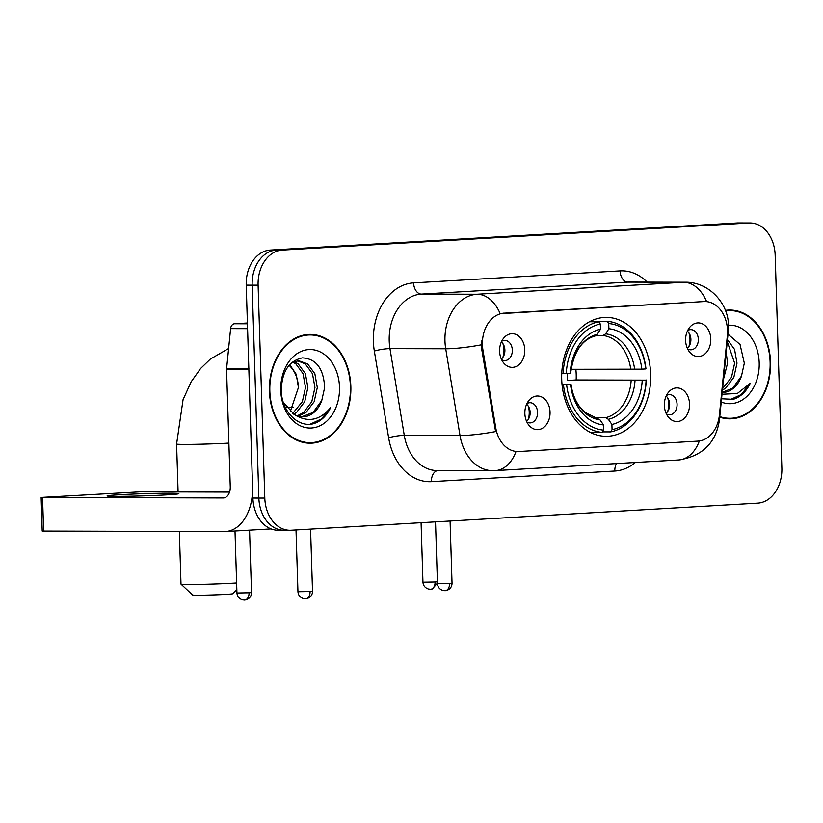 <?xml version="1.0" encoding="UTF-8"?>
<svg xmlns="http://www.w3.org/2000/svg" width="823" height="823" viewBox="0 0 823 823"><rect width="100%" height="100%" fill="white"/><g stroke="black" fill="none" stroke-linecap="round" stroke-linejoin="round"><path stroke-width="1.23" d="M561.708 379.424A59.451 44.524 90.1 0 0 606.047 436.293A59.451 44.524 90.1 0 0 650.684 374.259A59.451 44.524 90.1 0 0 606.345 317.39A59.451 44.524 90.1 0 0 561.708 379.424M689.54 404A16.83 12.602 -89.9 0 1 682.226 420.008A16.83 12.602 -89.9 0 1 668.369 417.076A16.83 12.602 -89.9 0 1 664.356 405.461A16.83 12.602 -89.9 0 1 668.441 392.345A16.83 12.602 -89.9 0 1 681.783 389.186A16.83 12.602 -89.9 0 1 689.54 404M666.373 413.907A10.092 7.561 90.1 0 0 669.49 414.813A10.092 7.561 90.1 0 0 677.072 404.278A10.092 7.561 90.1 0 0 669.541 394.618A10.092 7.561 90.1 0 0 666.424 395.513M550.042 412.097A16.83 12.602 -89.9 0 1 542.727 428.104A16.83 12.602 -89.9 0 1 528.87 425.172A16.83 12.602 -89.9 0 1 524.858 413.558A16.83 12.602 -89.9 0 1 528.932 400.441A16.83 12.602 -89.9 0 1 542.275 397.283A16.83 12.602 -89.9 0 1 550.042 412.097M526.874 422.004A10.092 7.561 90.1 0 0 529.991 422.909A10.092 7.561 90.1 0 0 537.573 412.374A10.092 7.561 90.1 0 0 530.043 402.714A10.092 7.561 90.1 0 0 526.915 403.609M710.794 339.004A16.83 12.602 -89.9 0 1 703.48 355.001A16.83 12.602 -89.9 0 1 689.623 352.079A16.83 12.602 -89.9 0 1 685.61 340.465A16.83 12.602 -89.9 0 1 689.684 327.348A16.83 12.602 -89.9 0 1 703.037 324.18A16.83 12.602 -89.9 0 1 710.794 339.004M687.627 348.901A10.092 7.561 90.1 0 0 690.744 349.806A10.092 7.561 90.1 0 0 698.326 339.271A10.092 7.561 90.1 0 0 690.795 329.622A10.092 7.561 90.1 0 0 687.668 330.507M524.786 349.796A16.83 12.602 -89.9 0 1 517.472 365.793A16.83 12.602 -89.9 0 1 503.614 362.871A16.83 12.602 -89.9 0 1 499.602 351.256A16.83 12.602 -89.9 0 1 503.686 338.14A16.83 12.602 -89.9 0 1 517.029 334.982A16.83 12.602 -89.9 0 1 524.786 349.796M501.619 359.692A10.092 7.561 90.1 0 0 504.736 360.608A10.092 7.561 90.1 0 0 512.317 350.073A10.092 7.561 90.1 0 0 504.787 340.413A10.092 7.561 90.1 0 0 501.67 341.308M666.126 396.151A10.092 7.561 -89.9 0 1 669.644 404.258A10.092 7.561 -89.9 0 1 666.074 413.259M526.617 404.247A10.092 7.561 -89.9 0 1 530.135 412.354A10.092 7.561 -89.9 0 1 526.576 421.355M687.37 331.144A10.092 7.561 -89.9 0 1 690.888 339.251A10.092 7.561 -89.9 0 1 687.328 348.263M501.372 341.946A10.092 7.561 -89.9 0 1 504.89 350.053A10.092 7.561 -89.9 0 1 501.32 359.054M482.926 349.97A30.286 22.684 -89.9 0 1 482.412 344.734A30.286 22.684 -89.9 0 1 504.129 313.162L703.902 301.568A30.286 22.684 -89.9 0 1 704.93 301.537A30.286 22.684 -89.9 0 1 727.337 335.784L719.436 414.833A30.286 22.684 -89.9 0 1 697.904 441.128L518.85 451.518A30.286 22.684 -89.9 0 1 517.821 451.549A30.286 22.684 -89.9 0 1 495.744 427.816L482.926 349.97L481.846 349.97L481.928 340.238M269.419 391.162A54.4 40.749 90.1 0 0 309.993 443.206A54.4 40.749 90.1 0 0 350.845 386.44A54.4 40.749 90.1 0 0 310.271 334.395A54.4 40.749 90.1 0 0 269.419 391.162M307.02 443.052A54.4 40.749 90.1 0 0 309.88 442.64M719.724 417.168A54.4 40.749 90.1 0 0 729.682 418.845A54.4 40.749 90.1 0 0 770.534 362.079A54.4 40.749 90.1 0 0 729.96 310.045A54.4 40.749 90.1 0 0 725.382 310.374M726.709 418.691A54.4 40.749 90.1 0 0 729.569 418.279M518.12 451.518L516 451.508A39.257 25.986 -93.3 0 1 495.281 470.612L492.71 470.684A44.864 33.609 -89.9 0 1 460.006 435.511L445.716 348.777A44.864 33.609 -89.9 0 1 444.965 341.02A44.864 33.609 -89.9 0 1 477.124 294.243A39.257 25.986 86.7 0 1 500.178 313.686L704.21 301.537M750.062 222.961A33.65 25.204 90.1 0 0 748.92 223.002L282.227 250.089A33.65 25.204 90.1 0 0 258.103 285.17L264.8 498.09A33.65 25.204 90.1 0 0 289.891 530.279A33.65 25.204 90.1 0 0 291.033 530.249L757.726 503.162A33.65 25.204 90.1 0 0 781.85 468.081L775.163 255.151A33.65 25.204 90.1 0 0 750.062 222.961L744.115 222.951A33.65 25.204 90.1 0 0 742.974 222.982L276.281 250.069A33.65 25.204 90.1 0 0 252.157 285.149L258.854 498.069A33.65 25.204 90.1 0 0 283.945 530.259A33.65 25.204 90.1 0 0 285.087 530.228M706.638 301.63A39.257 25.986 -93.3 0 0 683.615 282.258L477.124 294.243L421.386 294.099A44.864 33.609 90.1 0 0 389.217 340.876A44.864 33.609 90.1 0 0 389.968 348.633L404.268 435.367L460.006 435.511A39.257 5.679 -9.4 0 0 495.59 431.581L481.846 349.97M729.847 310.6A54.4 40.749 90.1 0 0 726.987 310.178M310.158 334.961A54.4 40.749 90.1 0 0 307.298 334.539M252.908 498.059A33.65 25.204 90.1 0 0 277.999 530.249L283.945 530.259A33.65 25.204 90.1 0 1 258.854 498.069L252.157 285.149A33.65 25.204 90.1 0 1 276.281 250.069L742.974 222.982A33.65 25.204 90.1 0 1 744.115 222.951L738.169 222.93A33.65 25.204 90.1 0 0 737.027 222.971L270.335 250.058A33.65 25.204 90.1 0 0 246.211 285.139L252.908 498.059L264.8 498.09M350.423 386.46A53.845 40.327 90.1 0 0 310.271 334.961A53.845 40.327 90.1 0 0 269.841 391.141A53.845 40.327 90.1 0 0 309.993 442.64A53.845 40.327 90.1 0 0 350.423 386.46M289.696 364.61L296.249 374.362L298.43 387.499L290.262 411.665M298.42 387.88A28.044 21.007 90.1 0 0 298.41 387.499A28.044 21.007 90.1 0 0 289.058 365.34M293.965 361.554L298.193 363.879L305.405 373.683L307.874 387.52L304.716 401.696L296.568 412.395L293.832 414.236M292.793 362.038L295.827 363.869L303.049 373.673L305.508 387.52L302.35 401.686L292.659 413.506M291.815 362.521L298.687 360.731L307.627 363.9L314.849 373.704L317.308 387.551L314.149 401.717L306.012 412.416L298.389 416.232M297.504 360.783L305.271 363.889L312.483 373.704L314.952 387.54L311.794 401.706L303.646 412.405L297.247 415.872M321.783 400.441L324.643 387.54C323.624 368.591 316.207 358.705 302.38 357.882C289.007 360.731 281.97 371.512 281.271 390.236C281.415 411.089 297.875 428.011 313.563 423.701C320.836 421.397 326.494 416.047 330.527 407.683C319.746 420.656 307.596 422.888 294.068 414.37A28.044 21.007 90.1 0 0 302.627 416.829A28.044 21.007 90.1 0 0 321.783 400.441L313.09 412.436L301.794 416.798M294.068 414.37L283.277 402.21M280.756 390.503A39.257 29.402 90.1 0 0 311.361 428.022A39.257 29.402 90.1 0 0 339.508 387.098A39.257 29.402 90.1 0 0 308.903 349.58A39.257 29.402 90.1 0 0 280.756 390.503M330.527 407.683L321.495 418.948L310.137 424.205M119.191 494.767A35.893 1.08 -1.8 0 0 107.093 495.95A35.893 1.08 -1.8 0 0 128.265 496.269A35.893 1.08 -1.8 0 0 166.76 494.88A35.893 1.08 -1.8 0 0 178.848 493.697A35.893 1.08 -1.8 0 0 157.687 493.378A35.893 1.08 -1.8 0 0 119.191 494.767M247.404 323.007L234.586 323.748L247.425 323.789M248.906 368.694A5.607 4.197 90.1 0 0 248.865 369.671L252.548 486.856A44.864 29.7 86.7 0 1 225.42 531.565A44.864 29.7 86.7 0 1 224.226 531.596L42.21 531.072L41.15 497.452L223.177 497.977A11.213 7.428 -93.3 0 0 223.465 497.977A11.213 7.428 -93.3 0 0 230.255 486.794L226.572 369.62A5.607 4.197 -89.9 0 1 226.603 368.642L230.605 328.624A5.607 4.197 -89.9 0 1 234.586 323.748M229.535 492.092L139.931 491.866L41.15 497.452M719.775 416.603A53.845 40.327 90.1 0 0 729.682 418.29A53.845 40.327 90.1 0 0 770.112 362.099A53.845 40.327 90.1 0 0 729.96 310.6A53.845 40.327 90.1 0 0 725.588 310.909M726.184 352.45L727.563 363.169L723.52 379.136M725.207 362.243L724.425 370M727.46 339.652L734.579 349.456L736.996 363.19L733.838 377.356L725.701 388.055L722.409 390.205M727.265 341.586L734.641 363.18L731.482 377.356L722.573 388.631M722.183 392.468A28.044 21.007 90.1 0 0 722.316 392.468A28.044 21.007 90.1 0 0 741.472 376.09L732.779 388.075L722.193 392.396M721.555 398.785L733.252 399.34C740.525 397.036 746.183 391.697 750.216 383.323L737.357 393.487L722.008 394.268M741.472 376.09L744.321 363.18L740.052 344.518L728.005 334.2M721.236 402.005A39.257 29.402 90.1 0 0 759.197 362.737A39.257 29.402 90.1 0 0 728.448 325.229M750.216 383.323L741.184 394.598L729.826 399.844M236.829 589.556L232.909 593.722A20.194 0.607 178.2 0 1 226.119 594.371A20.194 0.607 178.2 0 1 204.742 595.142A20.194 0.607 178.2 0 1 192.572 594.988L181.009 584.145A31.408 0.946 -1.8 0 0 181.009 584.145A31.408 0.946 -1.8 0 0 199.948 584.392A31.408 0.946 -1.8 0 0 233.197 583.188A31.408 0.946 -1.8 0 0 236.623 582.972M575.863 369.301A53.279 39.905 -89.9 0 1 576.203 374.352A53.279 39.905 -89.9 0 1 576.151 379.969L646.106 380.144A53.392 39.988 90.1 0 1 612.055 429.647L611.9 424.462A48.238 36.13 90.1 0 0 642.218 380.37L567.273 380.483A41.5 31.089 90.1 0 0 567.386 374.866A41.5 31.089 90.1 0 0 567.325 373.488M594.803 417.642L605.687 417.673L608.362 419.329L611.9 424.462M562.006 384.197L570.524 384.526A48.238 36.13 90.1 0 0 603.506 424.946L603.67 430.141L602.251 432.384L590.194 432.353M590.945 321.762L607.168 321.299L608.722 323.552A53.392 39.988 90.1 0 1 645.757 368.93L645.952 368.838A55.635 41.664 90.1 0 0 607.168 321.299M612.055 429.647L610.645 431.9A55.635 41.664 90.1 0 0 646.302 380.041M610.645 431.9L602.57 431.88M603.67 430.141A53.392 39.988 90.1 0 1 566.635 384.752L563.467 384.845A55.635 41.664 90.1 0 0 602.251 432.384M563.467 384.845L562.068 384.845M645.757 368.93L641.868 369.157A48.238 36.13 90.1 0 0 608.886 328.737L608.722 323.552M642.218 380.37L646.106 380.144M566.635 384.752L570.524 384.526M608.886 328.737L605.677 333.85L603.105 335.506L596.233 335.486M571.028 369.29L641.868 369.157M603.506 424.946L599.967 419.823L584.762 412.23L579.125 405.986C574.896 399.999 572.191 392.766 570.997 384.29L570.987 384.3A43.146 32.313 90.1 0 0 599.967 419.823M561.739 373.642L566.286 373.549A53.392 39.988 90.1 0 1 600.327 324.036L598.774 321.783A55.635 41.664 90.1 0 0 563.117 373.642M598.774 321.783L589.515 321.762M600.327 324.036L600.492 329.231A48.238 36.13 90.1 0 0 570.174 373.323L566.286 373.549M594.71 335.99L597.282 334.344L600.492 329.231M570.174 373.323L570.648 373.076C573.59 352.069 581.799 339.683 595.286 335.918M567.273 380.483L576.151 379.969M502.884 357.326A16.82 12.602 90.1 0 0 503.974 349.744A16.82 12.602 90.1 0 0 502.925 343.685M688.892 346.534A16.82 12.602 90.1 0 0 689.983 338.953A16.82 12.602 90.1 0 0 688.923 332.883M528.14 419.627A16.83 12.602 90.1 0 0 529.23 412.045A16.83 12.602 90.1 0 0 528.171 405.986M667.638 411.531A16.83 12.602 90.1 0 0 668.729 403.949A16.83 12.602 90.1 0 0 667.679 397.89M495.744 427.816L494.674 427.806M703.902 301.568L703.171 301.568M504.129 313.162L503.398 313.162M620.089 270.89A11.213 7.428 -93.3 0 0 627.867 282.114L421.386 294.099A11.213 7.428 -93.3 0 1 413.599 282.875L620.089 270.89A56.087 42.004 -89.9 0 1 647.166 282.124M629.4 282.073A44.864 33.609 90.1 0 0 627.867 282.114L683.615 282.258A44.864 33.609 -89.9 0 1 685.137 282.217L629.4 282.073M481.527 344.796A39.257 5.679 -9.4 0 1 445.716 348.777L389.968 348.633A11.213 1.625 170.6 0 0 374.331 351.04A56.087 42.004 -89.9 0 1 413.599 282.875M699.355 440.984A39.257 25.986 86.7 0 1 678.677 459.964L495.281 470.612M718.777 419.082A39.257 3.354 5.7 0 1 719.456 419.802C716.01 442.846 702.42 456.24 678.677 459.964M727.522 330.969A39.257 3.354 5.7 0 1 728.252 331.72L719.456 419.802M635.356 462.475A56.087 42.004 -89.9 0 1 614.812 471.034L431.417 481.681A56.087 42.004 -89.9 0 1 388.631 437.774L374.331 351.04M748.92 223.002L737.027 222.971M282.227 250.089L270.335 250.058M258.103 285.17L246.211 285.139M388.631 437.774A11.213 1.625 170.6 0 1 404.268 435.367A44.864 33.609 90.1 0 0 436.972 470.54L492.71 470.684M437.815 470.54A11.213 7.428 -93.3 0 0 431.417 481.681M616.468 463.575A11.213 7.428 -93.3 0 0 614.812 471.034M223.763 497.946L223.177 497.977M248.865 369.671L226.572 369.62M42.559 497.514L43.619 531.133M226.603 368.642L248.834 368.694M247.579 328.665L230.605 328.624M228.876 443.103A31.408 0.946 178.2 0 1 228.794 443.103A31.408 0.946 178.2 0 1 195.113 444.317A31.408 0.946 178.2 0 1 176.595 444.039L178.097 491.959M605.687 417.673A41.5 31.089 90.1 0 0 631.148 380.648M634.656 369.373A43.146 32.313 90.1 0 0 605.677 333.85M608.362 419.329A43.146 32.313 90.1 0 0 635.017 380.586M630.788 369.445A41.5 31.089 90.1 0 0 603.105 335.506M597.282 334.344A43.146 32.313 90.1 0 0 570.637 373.086M249.06 592.786L236.942 593.002C237.219 596.48 239.102 598.774 242.59 599.874L244.647 600.049A7.294 4.825 -93.3 0 0 249.06 592.786L251.519 592.55L249.554 530.166M244.462 600.06A7.294 4.825 -93.3 0 0 244.647 600.049L246.365 599.751C249.75 598.403 251.468 596.006 251.519 592.55M435.069 581.995L422.95 582.211C423.228 585.678 425.11 587.972 428.598 589.083L430.655 589.258A7.294 4.825 -93.3 0 0 435.069 581.995L437.394 581.789M430.46 589.258A7.294 4.825 -93.3 0 0 430.655 589.258L432.363 588.949L437.435 583.106M310.065 591.531L297.947 591.747C298.224 595.224 300.107 597.519 303.605 598.63L305.662 598.805A7.294 4.825 -93.3 0 0 310.065 591.531L312.524 591.295L310.569 529.117M305.467 598.805A7.294 4.825 -93.3 0 0 305.662 598.805L307.37 598.496C310.755 597.148 312.473 594.751 312.524 591.295M449.574 583.435L437.455 583.651C437.733 587.128 439.616 589.422 443.103 590.533L445.161 590.708A7.294 4.825 -93.3 0 0 449.574 583.435L452.033 583.198L450.078 521.021M444.965 590.708A7.294 4.825 -93.3 0 0 445.161 590.708L446.879 590.4C450.253 589.052 451.971 586.655 452.033 583.198M704.93 301.537L704.159 301.537M728.252 331.72L728.458 325.61C728.592 303.564 708.973 281.764 685.137 282.217M289.891 530.279L283.945 530.259M304.438 334.94L310.271 334.961M304.16 442.63L309.993 442.64M271.034 528.922L225.42 531.565M725.464 310.59L729.96 310.6M723.849 418.269L729.682 418.29M228.609 348.53L210.431 359.003L200.575 368.529L191.173 381.779L183.066 399.639L176.595 444.039M179.342 531.483L180.998 584.114M293.389 407.447L286.373 407.426M236.942 593.002L234.997 531.01M422.95 582.211L421.078 522.698M297.947 591.747L296.013 529.961M437.455 583.651L435.511 521.864"/></g></svg>

